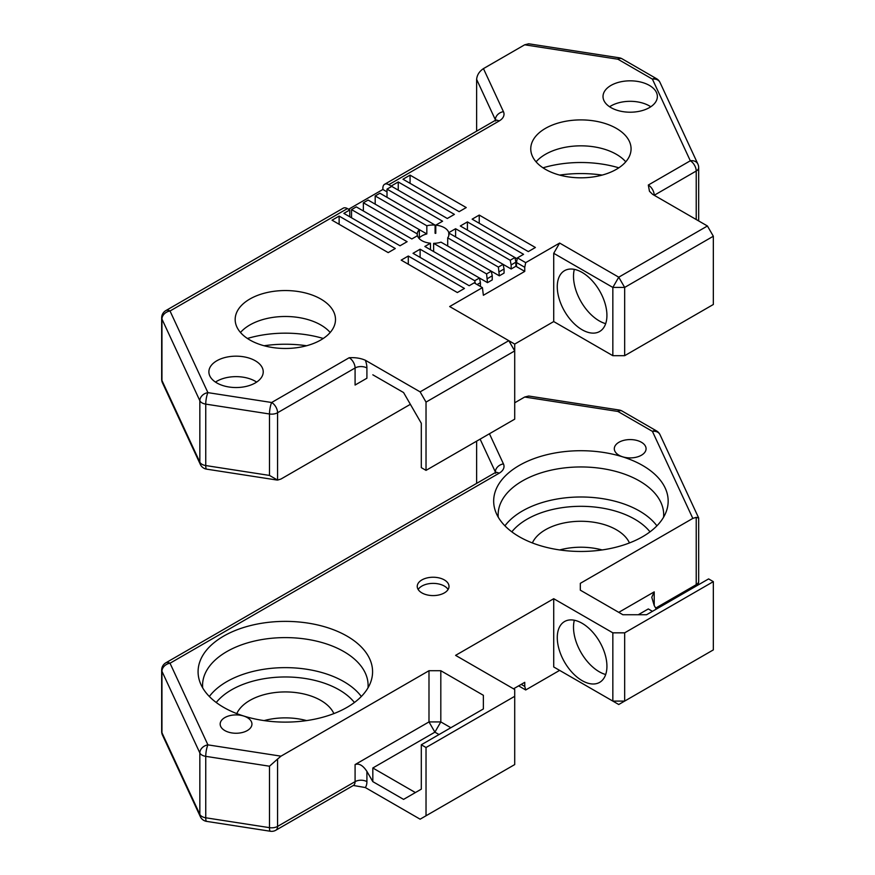 <?xml version="1.0" encoding="UTF-8"?>
<svg xmlns="http://www.w3.org/2000/svg" width="875" height="875" viewBox="0 0 875 875"><rect width="100%" height="100%" fill="white"/><g stroke="black" fill="none" stroke-linecap="round" stroke-linejoin="round"><path stroke-width="1.31" d="M426.027 815.773L514.708 764.575L514.708 696.314L426.027 747.513L426.027 815.773L420.12 819.186L365.334 787.555L353.358 785.466A8.356 4.823 -120 0 0 355.086 781.637L355.086 764.575C359.034 763.131 362.972 765.406 366.909 771.4L366.909 781.637A8.356 4.823 0 0 0 355.086 781.637L277.572 826.405A8.356 4.823 60 0 1 275.833 830.233L353.358 785.466M264.086 720.595A50.159 28.963 180 0 1 306.589 720.595M426.027 747.513L421.302 744.778L421.302 789.152L403.572 799.389L372.827 781.637L366.909 771.4M654.216 591.872L654.216 605.533L651.766 597.286L654.216 591.872L618.745 612.358M654.216 605.533L656.283 609.109M514.708 696.314L514.708 689.489L455.591 655.364L553.722 598.708L612.839 632.833L624.663 632.833L624.663 701.094L612.839 701.094L618.745 704.506L713.333 649.895L713.333 581.634L708.608 578.911L646.538 614.742L622.891 614.742L580.322 590.166L580.322 583.341L692.814 518.405L652.422 431.375A8.356 4.823 -60 0 1 656.6 430.959L622.103 411.042A8.356 4.823 120 0 0 617.925 411.458A8.356 1.772 -81.2 0 1 619.205 410.025L528.708 396.025L524.683 397.031L514.708 402.795M162.444 735.011A8.356 8.356 0 0 1 161.667 731.489A8.356 4.823 0 0 0 161.952 732.736L199.839 814.373L199.839 752.938L161.952 671.3A8.356 4.823 180 0 1 161.667 670.053A8.356 8.356 0 0 1 165.845 662.812A8.356 4.823 60 0 1 170.023 663.228A8.356 6.595 155.1 0 0 161.952 671.3L161.952 732.736A8.356 6.595 155.1 0 0 162.444 735.011L200.331 816.648A8.356 6.595 -24.9 0 1 199.839 814.373A8.356 4.823 0 0 0 205.745 817.786A8.356 1.772 98.8 0 0 206.631 821.384L270.375 831.25A8.356 1.772 -81.2 0 1 269.489 827.652A8.356 4.823 0 0 0 277.572 826.405L277.572 759.052L269.489 766.216L205.745 756.35A8.356 4.823 180 0 1 199.839 752.938A8.356 6.595 -24.9 0 1 207.911 744.866A8.356 1.772 98.8 0 0 205.745 756.35L205.745 817.786L269.489 827.652L269.489 766.216M495.644 473.233L495.939 472.052L494.933 472.817A8.356 4.823 60 0 1 499.111 473.233L170.023 663.228L207.911 744.866L280.984 756.164L277.572 759.052M476.623 483.383L476.623 441.164M553.722 598.708L553.722 666.969L559.628 670.381L525.7 689.97L518.613 685.869M559.661 549.948A50.159 28.963 180 0 1 602.164 549.948M656.6 430.959A8.356 8.356 0 0 1 660.013 434.689A8.356 6.595 155.1 0 0 652.422 431.375L617.925 411.458L524.683 397.031M696.073 586.141A8.356 4.823 -120 0 0 696.227 584.686A8.356 4.823 0 0 0 698.677 581.273L698.677 518.077L696.227 517.344L692.814 518.405M448.088 589.488A15.881 9.166 0 0 0 433.125 583.384A15.881 9.166 0 0 0 418.162 589.488M444.358 579.928A15.881 9.166 0 0 0 427.044 577.938A15.881 9.166 0 0 0 417.244 586.414A15.881 9.166 0 0 0 421.892 592.9A15.881 9.166 0 0 0 439.206 594.891A15.881 9.166 0 0 0 449.006 586.414A15.881 9.166 0 0 0 444.358 579.928M280.984 756.164L428.991 670.72L440.814 670.72L440.814 721.919L428.991 721.919L434.897 732.156L372.827 767.987L372.827 781.637M483.372 695.297L483.372 708.947L483.372 695.297L440.814 670.72M483.372 708.947L421.302 744.778M624.663 632.833L713.333 581.634M645.531 451.117A15.881 9.166 0 0 0 646.078 448.744A15.881 9.166 0 0 0 630.197 439.578A15.881 9.166 0 0 0 614.305 448.744A15.881 9.166 0 0 0 618.964 455.23A15.881 9.166 0 0 0 645.531 451.117M251.398 726.458A15.881 9.166 0 0 0 251.945 724.084A15.881 9.166 0 0 0 236.053 714.908A15.881 9.166 0 0 0 220.172 724.084A15.881 9.166 0 0 0 233.986 733.173A15.881 9.166 0 0 0 251.398 726.458M642.611 465.467A87.248 50.367 180 0 1 666.586 510.628A87.248 50.367 180 0 1 580.913 551.458A87.248 50.367 180 0 1 495.25 510.628A87.248 50.367 180 0 1 540.006 456.597A87.248 50.367 180 0 1 642.611 465.467M347.025 636.125A87.248 50.367 180 0 1 371 681.286A87.248 50.367 180 0 1 285.337 722.116A87.248 50.367 180 0 1 199.664 681.286A87.248 50.367 180 0 1 244.431 627.255A87.248 50.367 180 0 1 347.025 636.125M652.444 611.33L648.309 608.945L638.258 614.742M553.722 666.969L612.839 701.094L612.839 632.833M580.322 583.341L580.322 590.166M574.328 620.233A36.389 21.011 -120 0 0 599.244 671.759A36.389 21.011 -120 0 0 605.686 674.527M582.094 680.619A35.109 20.278 -120 0 0 598.992 682.708A35.109 20.278 -120 0 0 599.659 641.812A35.109 20.278 -120 0 0 563.905 621.939A35.109 20.278 -120 0 0 559.344 650.267A35.109 20.278 -120 0 0 582.094 680.619M521.205 684.37L524.759 686.416L524.759 682.325L513.527 688.811M524.759 686.416L525.7 689.97M372.827 767.987L415.384 792.564M439.031 734.541L434.897 732.156L440.814 721.919L450.855 727.716M355.086 764.575L428.991 721.919L428.991 670.72M663.567 517.212A82.764 47.786 0 0 0 663.688 514.741A82.764 47.786 0 0 0 639.439 480.955A82.764 47.786 0 0 0 549.238 470.597A82.764 47.786 0 0 0 498.148 514.741A82.764 47.786 0 0 0 498.258 517.212M532.372 542.948A50.159 28.963 180 0 1 567.755 522.288A50.159 28.963 180 0 1 616.383 529.758A50.159 28.963 180 0 1 629.464 542.948M367.992 687.87A82.764 47.786 0 0 0 368.102 685.398A82.764 47.786 0 0 0 343.864 651.602A82.764 47.786 0 0 0 253.662 641.244A82.764 47.786 0 0 0 202.562 685.398A82.764 47.786 0 0 0 202.683 687.87M236.786 713.595A50.159 28.963 180 0 1 272.18 692.945A50.159 28.963 180 0 1 320.808 700.416A50.159 28.963 180 0 1 333.878 713.595M355.086 385.044L366.909 378.219L366.909 367.981A8.356 4.823 0 0 0 355.086 367.981L355.086 385.044L366.909 378.219M477.105 284.561L480.419 282.647L479.467 278.009L474.742 280.733L420.12 249.2L413.022 253.302L469.186 285.72L474.152 282.855L482.42 287.634L449.673 306.545L514.708 344.083L514.708 350.908L508.791 340.67L420.12 391.869L365.334 360.238C360.653 358.203 355.272 357.361 349.18 357.733A8.356 4.823 60 0 1 355.086 367.981L277.572 412.738A8.356 4.823 -120 0 0 271.655 402.5A8.356 1.772 98.8 0 0 269.489 413.984A8.356 4.823 0 0 0 277.572 412.738L277.572 480.08L269.489 475.42L205.745 465.555A8.356 4.823 180 0 1 199.839 462.142A8.356 6.595 155.1 0 0 200.331 464.417A8.356 8.356 0 0 0 206.631 469.153A8.356 1.772 -81.2 0 1 205.745 465.555L205.745 404.119A8.356 1.772 -81.2 0 1 207.911 392.634A8.356 6.595 155.1 0 0 199.839 400.706A8.356 4.823 0 0 0 205.745 404.119L269.489 413.984L269.489 475.42M420.12 391.869L426.027 402.106L426.027 470.367L421.302 467.633L421.302 423.27L403.572 392.547L372.827 374.806M696.227 219.527L696.227 171.03A8.356 4.823 0 0 0 698.677 167.606A8.356 8.356 0 0 0 697.9 164.095A8.356 6.595 155.1 0 0 690.309 160.781A8.356 4.823 60 0 1 696.227 171.03L654.216 195.278A8.356 4.823 -120 0 0 648.309 185.041L649.469 191.275L652.641 194.359L707.427 225.991L618.745 277.189L559.628 243.053L525.7 262.642L517.431 257.873L516.48 262.511L524.759 267.291L525.7 262.642M514.708 344.083L553.722 321.562L612.839 355.688L624.663 355.688L624.663 287.427L612.839 287.427L618.745 277.189L624.663 287.427L713.333 236.228L707.427 225.991M713.333 236.228L713.333 304.489L624.663 355.688M387.012 191.866L382.878 189.47L382.878 188.103A8.356 4.823 60 0 1 384.606 184.286A8.356 4.823 60 0 1 388.784 184.691L391.147 186.058L398.245 181.967L454.409 214.386L447.311 218.487L391.748 186.397L387.012 189.131L442.586 221.211L435.783 225.138A15.881 9.166 180 0 1 448.787 232.652L455.591 228.725L510.213 260.258L511.153 264.906L515.889 262.172L514.938 257.523L510.213 260.258M619.205 57.794A8.356 1.772 98.8 0 0 617.925 59.227A8.356 4.823 -60 0 1 622.103 58.811A8.356 8.356 0 0 0 619.205 57.794L528.708 43.794L524.683 44.8L483.448 68.611C479.314 71.411 477.039 74.998 476.623 79.373L476.623 131.152M161.952 380.505A8.356 4.823 180 0 1 161.667 379.258A8.356 8.356 0 0 0 162.444 382.78A8.356 6.595 -24.9 0 1 161.952 380.505L161.952 319.069A8.356 6.595 -24.9 0 1 170.023 310.997A8.356 4.823 -120 0 0 165.845 310.581A8.356 8.356 0 0 0 161.667 317.822A8.356 4.823 0 0 0 161.952 319.069L199.839 400.706L199.839 462.142L161.952 380.505M410.364 404.327L280.984 479.03L277.572 480.08M499.33 271.731L504.066 268.997L503.114 264.348L498.389 267.083L499.33 275.822L491.291 271.184L486.566 273.908L487.506 282.647L424.845 246.477L430.467 243.228A15.881 9.166 180 0 1 417.463 235.714L411.841 238.962L356.278 206.883L351.542 209.606L407.116 241.697L400.017 245.787L343.864 213.369L349.77 209.956L347.408 208.589A8.356 4.823 -120 0 0 343.23 208.173L165.845 310.581M517.223 258.847L460.316 225.991L467.414 221.9L523.567 254.319L517.431 257.873M545.442 169.334A50.159 28.963 180 0 1 530.753 148.859A50.159 28.963 180 0 1 561.717 122.106A50.159 28.963 180 0 1 616.383 128.384A50.159 28.963 180 0 1 631.072 148.859A50.159 28.963 180 0 1 600.108 175.613A50.159 28.963 180 0 1 545.442 169.334M528.303 251.595L472.139 219.166L479.238 215.075L535.391 247.494L528.303 251.595M459.134 211.663L402.97 179.233L410.069 175.142L466.233 207.561L459.134 211.663M649.403 85.422A27.169 15.684 180 0 1 657.366 96.512A27.169 15.684 180 0 1 630.197 112.208A27.169 15.684 180 0 1 603.017 96.512A27.169 15.684 180 0 1 619.795 82.02A27.169 15.684 180 0 1 649.403 85.422M391.147 186.058L391.147 186.747M348.589 209.267L382.878 189.47M656.6 78.739A8.356 4.823 120 0 0 652.422 79.144A8.356 6.595 -24.9 0 1 660.013 82.458A8.356 8.356 0 0 0 656.6 78.739L622.103 58.811M426.027 402.106L514.708 350.908L514.708 419.169L426.027 470.367M559.661 175.088A87.248 50.367 180 0 1 602.164 175.088M264.086 345.745A87.248 50.367 180 0 1 306.589 345.745M553.722 321.562L553.722 253.302L559.628 243.053M553.722 253.302L612.839 287.427L612.839 355.688M605.686 323.663A36.389 21.011 60 0 1 574.328 269.369M582.094 272.409A35.109 20.278 60 0 1 605.205 303.942A35.109 20.278 60 0 1 598.992 331.844A35.109 20.278 60 0 1 564.539 311.216A35.109 20.278 60 0 1 563.905 271.064A35.109 20.278 60 0 1 582.094 272.409M524.759 267.291L524.759 271.392L483.372 295.28L482.42 287.634M609.613 106.761A27.169 15.684 180 0 1 649.403 105.908A27.169 15.684 180 0 1 650.781 106.761M215.469 382.091A27.169 15.684 180 0 1 256.637 382.091M216.847 382.944A27.169 15.684 180 0 1 208.884 371.853A27.169 15.684 180 0 1 236.053 356.169A27.169 15.684 180 0 1 263.233 371.853A27.169 15.684 180 0 1 246.455 386.345A27.169 15.684 180 0 1 216.847 382.944M339.128 216.092L395.292 248.522L388.194 252.613L332.041 220.194L339.128 216.092L339.128 224.284M408.297 256.025L464.461 288.455L457.363 292.545L401.198 260.127L408.297 256.025L408.297 264.217M249.867 339.992A50.159 28.963 180 0 1 235.167 319.506A50.159 28.963 180 0 1 266.142 292.753A50.159 28.963 180 0 1 320.808 299.031A50.159 28.963 180 0 1 335.497 319.506A50.159 28.963 180 0 1 304.533 346.27A50.159 28.963 180 0 1 249.867 339.992M499.33 275.822L504.066 273.098L504.066 268.997M447.705 246.017L447.705 237.825L498.389 267.083M515.889 262.172L515.889 266.262L511.153 268.997L448.886 233.045L448.886 235.32M474.742 280.733L475.311 283.533M420.12 249.2L420.12 257.392M487.506 278.556L492.242 275.822L491.291 271.184L441 242.145A15.881 9.166 180 0 1 433.628 243.348L486.566 273.908M487.506 282.647L492.242 279.923L492.242 275.822M516.48 262.511L516.48 266.613L524.759 271.392M479.238 215.075L479.238 223.267M448.787 235.714L448.787 232.652M455.591 228.725L455.591 236.917M511.153 264.906L511.153 268.997M433.628 251.541L433.628 243.348M480.419 286.475L480.419 282.647M430.467 243.228L430.467 249.714M467.414 221.9L467.414 230.092M349.77 216.781L349.77 209.956M387.012 189.131L387.012 197.323M375.189 195.956L426.825 225.772A15.881 9.166 180 0 1 435.094 225.083L379.925 193.233L375.189 195.956L375.189 204.148M363.366 202.781L417.244 233.888A15.881 9.166 180 0 1 419.333 229.633L368.102 200.058L363.366 202.781L363.366 210.973M351.542 209.606L351.542 217.798M448.886 233.045A15.881 9.166 180 0 1 449.006 234.183A15.881 9.166 180 0 1 447.705 237.825M417.244 233.888L417.244 235.845M419.333 237.825L419.333 229.633L426.825 233.953A15.881 9.166 0 0 0 419.333 237.825M426.825 225.772L426.825 233.953M435.783 225.138L435.783 233.33A15.881 9.166 0 0 0 435.094 233.275L435.094 225.083L435.783 225.477M398.245 181.967L398.245 190.159M410.069 175.142L410.069 183.334M618.833 167.814A82.764 47.786 0 0 0 543.003 167.814M536.069 161.831A50.159 28.963 180 0 1 616.383 154.317A50.159 28.963 180 0 1 625.767 161.831M323.247 338.472A82.764 47.786 0 0 0 247.417 338.472M240.483 332.478A50.159 28.963 180 0 1 320.808 324.975A50.159 28.963 180 0 1 330.181 332.478M366.909 781.637A16.723 9.658 60 0 1 365.334 787.555M495.534 472.423A8.356 4.823 0 0 0 495.359 471.986L480.123 439.141M489.442 433.759L503.442 463.903A16.723 9.658 180 0 1 499.111 473.233M503.442 463.903A8.356 6.595 155.1 0 0 495.359 471.986L495.359 472.544M655.692 608.092L696.227 584.686L696.227 517.344M650.005 531.847A76.081 43.925 0 0 0 634.714 519.181A76.081 43.925 0 0 0 511.82 531.847M504.93 525.842A82.764 47.786 180 0 1 639.439 510.989A82.764 47.786 180 0 1 656.906 525.842M354.43 702.505A76.081 43.925 0 0 0 339.128 689.828A76.081 43.925 0 0 0 216.245 702.505M209.344 696.489A82.764 47.786 180 0 1 343.864 681.636A82.764 47.786 180 0 1 361.32 696.489M366.909 367.981A16.723 9.658 -120 0 0 365.334 360.238M476.623 79.373L495.359 119.755A8.356 4.823 180 0 1 495.534 120.192M388.784 184.691L499.111 121.002A8.356 4.823 -120 0 0 494.933 120.586L495.939 119.82L495.644 121.002M499.111 121.002A16.723 9.658 0 0 0 503.442 111.672L483.448 68.611M495.359 120.312L495.359 119.755A8.356 6.595 -24.9 0 1 503.442 111.672M349.18 357.733L271.655 402.5L207.911 392.634L170.023 310.997L347.408 208.589M524.683 44.8L617.925 59.227L652.422 79.144L690.309 160.781L648.309 185.041M494.933 472.817L165.845 662.812M200.331 816.648A8.356 8.356 0 0 0 206.631 821.384M270.375 831.25A8.356 8.356 0 0 0 275.833 830.233M161.667 731.489L161.667 670.053M622.103 411.042A8.356 8.356 0 0 0 619.205 410.025M660.013 434.689L698.644 517.923M697.692 585.211A8.356 8.356 0 0 0 698.677 581.273M384.606 184.286L494.933 120.586M162.444 382.78L200.331 464.417M276.894 480.025L206.631 469.153M161.667 379.258L161.667 317.822M660.013 82.458L697.9 164.095M698.677 220.938L698.677 167.606"/></g></svg>
